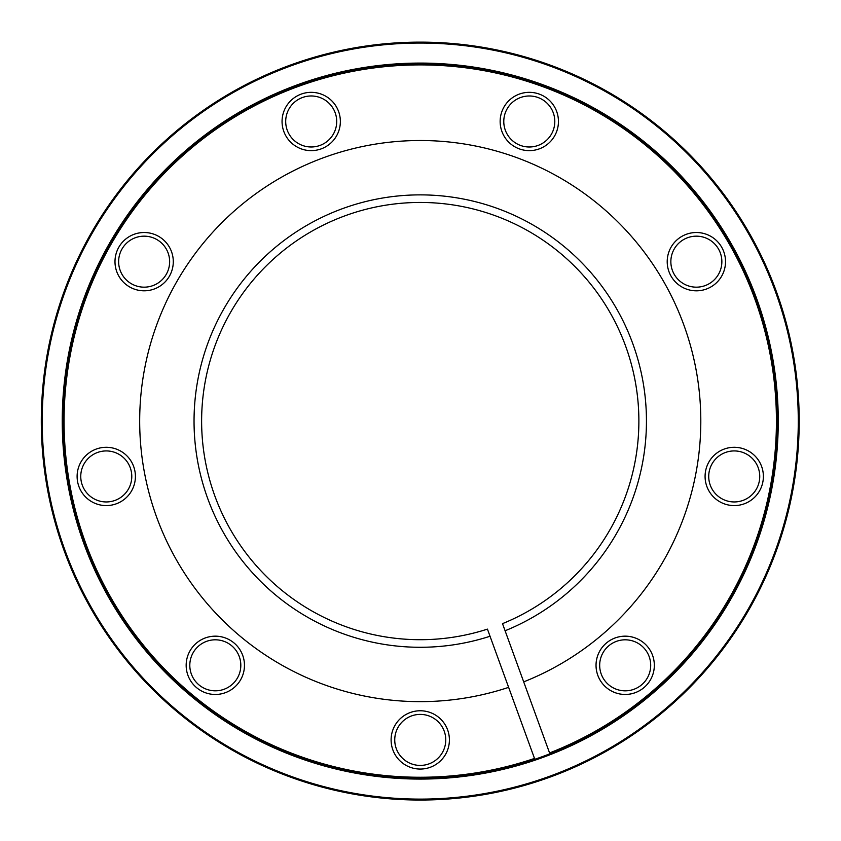 <?xml version="1.0" encoding="UTF-8"?>
<svg xmlns="http://www.w3.org/2000/svg" width="841" height="841" viewBox="0 0 841 841"><rect width="100%" height="100%" fill="white"/><g stroke="black" fill="none" stroke-linecap="round" stroke-linejoin="round"><path stroke-width="1.26" d="M487.444 629.121A218.618 218.618 0 0 1 205.425 380.489A218.618 218.618 0 0 1 558.718 251.901A218.618 218.618 0 0 1 502.508 623.644L505.094 630.761A226.197 226.197 0 0 0 563.596 246.098A226.197 226.197 0 0 0 197.961 379.175A226.197 226.197 0 0 0 490.03 636.248L487.444 629.121M549.877 753.799A357.089 357.089 0 0 1 69.067 356.447A357.089 357.089 0 0 1 647.728 145.829A357.089 357.089 0 0 1 549.877 753.799L505.094 630.761M490.03 636.248L534.813 759.286M534.508 758.435A356.174 356.174 0 0 1 69.961 356.605A356.174 356.174 0 0 1 647.139 146.523A356.174 356.174 0 0 1 549.572 752.947M420.248 63.086A357.993 357.993 0 0 1 535.107 760.148A357.993 357.993 0 0 1 67.017 479.286A357.993 357.993 0 0 1 420.248 63.086M234.05 642.987A29.151 29.151 0 0 1 225.283 692.711A29.151 29.151 0 0 1 186.607 660.248A29.151 29.151 0 0 1 234.05 642.987A29.151 29.151 0 0 0 192.978 646.582M420.248 710.761A29.151 29.151 0 0 1 445.499 754.482A29.151 29.151 0 0 1 395.007 754.482A29.151 29.151 0 0 1 420.248 710.761M606.445 642.987A29.151 29.151 0 0 1 653.888 660.248A29.151 29.151 0 0 1 615.213 692.711A29.151 29.151 0 0 1 606.445 642.987M705.525 471.38A29.151 29.151 0 0 1 752.968 454.108A29.151 29.151 0 0 1 744.201 503.833A29.151 29.151 0 0 1 705.525 471.38M671.118 276.247A29.151 29.151 0 0 1 696.359 232.515A29.151 29.151 0 0 1 721.61 276.247A29.151 29.151 0 0 1 671.118 276.247M519.328 148.878A29.151 29.151 0 0 1 510.561 99.154A29.151 29.151 0 0 1 558.003 116.415A29.151 29.151 0 0 1 519.328 148.878M321.178 148.878A29.151 29.151 0 0 1 282.502 116.415A29.151 29.151 0 0 1 329.945 99.154A29.151 29.151 0 0 1 321.178 148.878M169.377 276.247A29.151 29.151 0 0 1 118.896 276.247A29.151 29.151 0 0 1 144.137 232.515A29.151 29.151 0 0 1 169.377 276.247A29.151 29.151 0 0 1 129.567 286.907A29.151 29.151 0 0 1 118.896 247.096A29.151 29.151 0 0 1 158.718 236.426M134.97 471.38A29.151 29.151 0 0 1 96.294 503.833A29.151 29.151 0 0 1 87.527 454.108A29.151 29.151 0 0 1 134.97 471.38M420.248 42.134A378.944 378.944 0 0 1 748.427 610.555A378.944 378.944 0 0 1 92.068 610.555A378.944 378.944 0 0 1 420.248 42.134M420.248 43.049A378.04 378.04 0 0 1 747.638 610.093A378.04 378.04 0 0 1 92.857 610.093A378.04 378.04 0 0 1 420.248 43.049M508.637 687.36A280.568 280.568 0 0 1 144.421 369.735A280.568 280.568 0 0 1 598.54 204.447A280.568 280.568 0 0 1 523.701 681.872M394.744 739.901A25.503 25.503 0 0 0 432.999 761.999A25.503 25.503 0 0 0 432.999 717.815A25.503 25.503 0 0 0 394.744 739.901M602.86 684.048A29.151 29.151 0 0 0 652.574 675.281A29.151 29.151 0 0 0 620.122 636.605A29.151 29.151 0 0 0 602.86 684.048M605.646 681.715A25.503 25.503 0 0 0 649.157 674.04A25.503 25.503 0 0 0 620.753 640.201A25.503 25.503 0 0 0 605.646 681.715M729.799 501.562A25.503 25.503 0 0 0 758.204 467.722A25.503 25.503 0 0 0 714.692 460.048A25.503 25.503 0 0 0 729.799 501.562M709.11 283.753A25.503 25.503 0 0 0 709.11 239.58A25.503 25.503 0 0 0 670.855 261.667A25.503 25.503 0 0 0 709.11 283.753M553.262 130.208A25.503 25.503 0 0 0 524.868 96.368A25.503 25.503 0 0 0 509.751 137.882A25.503 25.503 0 0 0 553.262 130.208M335.17 112.757A25.503 25.503 0 0 0 291.669 105.083A25.503 25.503 0 0 0 306.776 146.597A25.503 25.503 0 0 0 335.17 112.757M156.889 239.58A25.503 25.503 0 0 0 118.634 261.667A25.503 25.503 0 0 0 156.889 283.753A25.503 25.503 0 0 0 156.889 239.58M101.835 451.323A25.503 25.503 0 0 0 86.728 492.837A25.503 25.503 0 0 0 130.239 485.162A25.503 25.503 0 0 0 101.835 451.323M195.774 648.916A25.503 25.503 0 0 0 210.881 690.429A25.503 25.503 0 0 0 239.275 656.59A25.503 25.503 0 0 0 195.774 648.916"/></g></svg>
